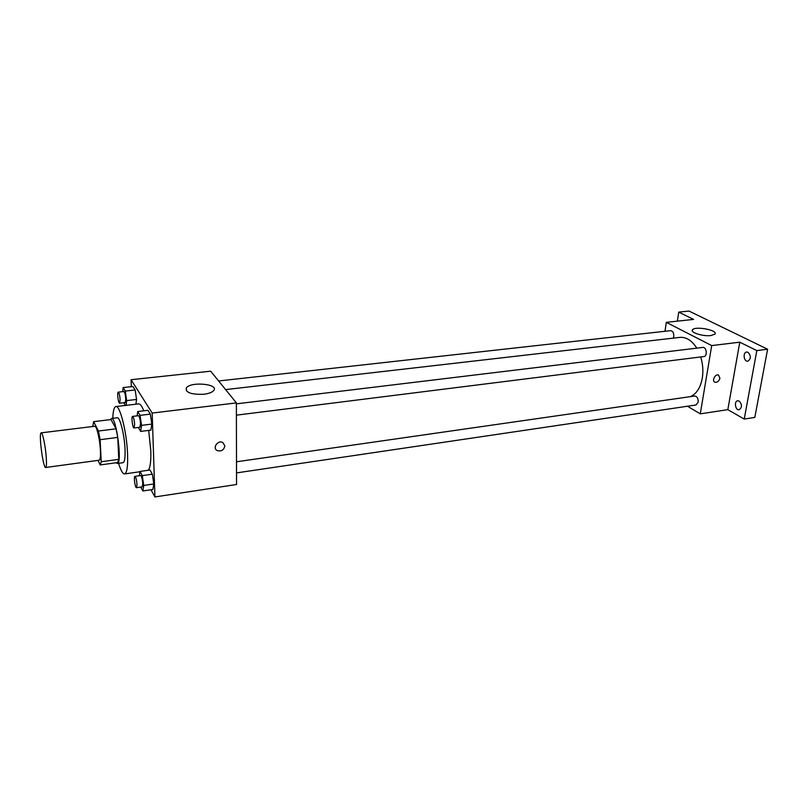 <?xml version="1.0" encoding="UTF-8"?>
<svg xmlns="http://www.w3.org/2000/svg" width="808" height="808" viewBox="0 0 808 808"><rect width="100%" height="100%" fill="white"/><g stroke="black" fill="none" stroke-linecap="round" stroke-linejoin="round"><path stroke-width="1.21" d="M46.258 457.318C46.672 463.701 46.48 467.085 45.672 467.489C43.117 468.569 38.451 432.442 41.198 432.846C42.572 432.169 45.511 446.319 46.258 457.318M41.198 432.846L94.768 426.26C96.627 425.543 99.899 439.36 100.384 450.177C100.657 456.449 100.253 459.803 99.162 460.227L45.672 467.489M93.637 421.655L110.999 419.554L116.079 428.816L98.445 431.017L93.637 421.655L92.758 426.503M98.01 460.388L100.232 464.943L101.252 461.742L100.101 439.683L98.445 431.017M101.252 461.742L118.766 459.348L117.635 462.55L100.232 464.943M118.766 459.348L117.766 437.421L100.101 439.683M116.079 428.816L117.766 437.421M116.089 462.762L117.291 463.499C122.513 464.065 116.382 416.605 111.474 418.483L110.444 419.615M111.474 418.483L117.231 417.786C119.968 416.797 124.523 435.058 125.028 449.399C125.301 457.692 124.634 462.125 123.038 462.701L117.291 463.499M112.787 418.332C113.059 410.919 114.09 406.99 115.877 406.545C119.958 405 126.836 432.482 127.573 454.086C127.967 466.469 126.977 473.084 124.584 473.922C122.745 473.953 120.745 470.418 118.594 463.317M148.702 430.401L150.813 450.955C151.086 461.661 150.197 468.105 148.137 470.276M115.877 406.545L138.663 403.889C140.218 403.768 141.925 406.081 143.784 410.807M126.078 405.353L126.674 400.596L136.542 399.465L135.906 404.212L136.542 399.465L135.148 389.971L132.966 386.507L123.159 387.577L122.675 391.648M150.975 489.759L154.934 496.95L152.187 413.05L131.058 379.72L131.33 386.689M140.774 487.062L142.864 490.971L152.863 489.476L153.793 483.962L152.348 474.165L149.995 470.014L140.006 471.438L139.36 475.73M138.33 427.452L140.653 431.421L150.874 430.119L151.813 424.089L150.338 414.12L147.945 410.312L137.724 411.535L137.128 415.847M131.058 379.72L210.686 371.185L236.38 402.899L236.542 484.507L154.934 496.95M236.38 402.899L152.187 413.05M203.929 394.243C191.183 394.688 185.325 392.567 186.345 387.88C190.88 381.265 219.443 384.042 213.706 390.557C212.12 392.375 208.858 393.607 203.929 394.243M224.846 445.905C223.867 450.127 221.311 451.682 217.17 450.551C212.049 447.996 217.978 439.633 222.846 442.552L224.846 445.905C223.867 450.127 221.301 451.672 217.16 450.551C212.049 447.996 217.978 439.633 222.846 442.552L224.846 445.905M700.728 356.944C702.879 364.024 703.404 371.084 702.293 378.124C700.465 387.789 696.476 393.961 690.335 396.657M225.604 389.597L679.811 337.38C686.204 336.886 691.86 340.471 696.789 348.137M236.401 415.161L703.879 356.55C707.707 356.298 706.556 346.723 702.778 347.42L236.38 403.838M236.502 461.782L694.648 396.031C697.122 396.395 698.304 398.445 698.183 402.172L696.021 404.97L236.522 472.902M218.614 380.972L670.59 330.664C672.842 331.027 673.902 332.977 673.771 336.502L673.246 338.138M687.487 406.232L700.273 413.858L711.707 345.571L666.317 322.341L664.984 331.29M756.823 350.581L767.6 349.218L754.813 417.393L744.229 419.069L756.823 350.581L739.785 342.188L711.707 345.571M700.273 413.858L727.826 409.656L744.229 419.069M767.6 349.218L688.992 311.05L678.74 312.11L677.346 321.16M666.317 322.341L693.567 319.413L678.74 312.11M710.919 335.542C703.091 336.643 689.78 332.431 692.496 329.795C695.062 325.776 718.504 330.25 714.908 334.108L710.919 335.542M727.826 409.656L739.785 342.188M719.918 378.225C719.009 381.164 717.393 382.517 715.06 382.275C711.484 381.275 715.06 373.68 718.474 375.013L719.918 378.225M719.918 378.215C719.009 381.164 717.393 382.517 715.05 382.275C711.484 381.275 715.06 373.67 718.474 375.013L719.918 378.215M683.134 320.534L683.962 320.443M739.179 401.071C742.229 404.576 742.229 407.464 739.168 409.737C735.33 410.535 733.795 401.142 737.704 400.768L739.179 401.071M747.996 352.288C751.177 355.853 751.117 358.823 747.814 361.196C743.815 361.934 742.592 352.339 746.643 352.036L747.996 352.288M140.653 431.421L141.531 425.372L140.057 415.363L137.724 411.535M132.583 416.393L138.461 415.686C139.491 416.403 140.178 419.079 140.531 423.715L139.925 427.26L134.047 427.988C132.653 428.442 131.108 416.302 132.583 416.393C133.593 417.12 134.269 419.806 134.633 424.452L134.047 427.988M150.874 430.119L151.813 424.089L141.531 425.372M151.813 424.089L150.338 414.12L140.057 415.363M150.338 414.12L147.945 410.312M123.796 402.738L125.301 405.444M126.674 400.596L125.28 391.062L123.159 387.577M118.241 392.143L123.877 391.516C124.796 392.193 125.432 394.718 125.775 399.091L125.23 402.566L119.594 403.222C118.322 403.626 116.897 392.042 118.241 392.143C119.14 392.819 119.766 395.354 120.119 399.738L119.594 403.222M136.542 399.465L135.148 389.971L125.28 391.062M135.148 389.971L132.966 386.507M142.864 490.971L143.743 485.446L142.299 475.609L140.006 471.438M134.926 476.366L140.673 475.538C141.693 476.296 142.39 479.003 142.763 483.639L142.218 486.85L136.471 487.699C135.138 488.163 133.522 476.296 134.926 476.366C135.936 477.134 136.623 479.841 136.996 484.487L136.471 487.699M152.863 489.476L153.793 483.962L143.743 485.446M153.793 483.962L152.348 474.165L142.299 475.609M152.348 474.165L149.995 470.014M139.956 471.741L124.584 473.922M186.406 390.921L186.345 387.88M692.315 330.906L692.496 329.795"/></g></svg>
